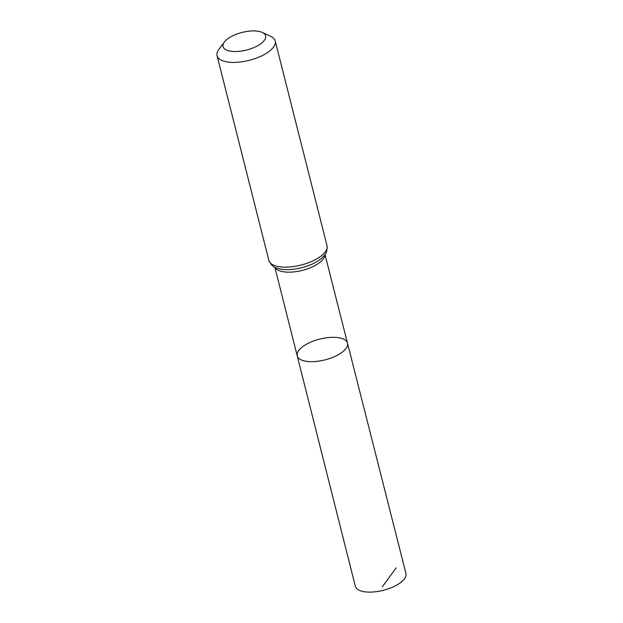 <?xml version="1.0" encoding="UTF-8"?>
<svg xmlns="http://www.w3.org/2000/svg" width="623" height="623" viewBox="0 0 623 623"><rect width="100%" height="100%" fill="white"/><g stroke="black" fill="none" stroke-linecap="round" stroke-linejoin="round"><path stroke-width="0.93" d="M347.486 343.133A25.932 10.716 165.8 0 1 324.972 359.884A25.932 10.716 165.8 0 1 297.21 355.85A25.932 10.716 165.8 0 1 310.052 342.448A25.932 10.716 165.8 0 1 337.814 337.596A25.932 10.716 165.8 0 1 347.486 343.133A25.932 10.716 165.8 0 1 324.972 359.884A25.932 10.716 165.8 0 1 297.21 355.85L355.344 586.274A26.096 10.778 165.8 0 0 365.078 591.85A26.096 10.778 165.8 0 0 393.02 586.967A26.096 10.778 165.8 0 0 405.939 573.471L325.011 254.589M257.439 31.15A21.953 9.072 165.8 0 1 262.299 32.443A21.953 9.072 165.8 0 1 246.568 50.019A21.953 9.072 165.8 0 1 224.366 42.037A21.953 9.072 165.8 0 1 257.439 31.15M262.299 32.443L270.67 36.321A29.99 12.39 165.8 0 1 275.218 40.97A29.99 12.39 165.8 0 1 249.177 60.338A29.99 12.39 165.8 0 1 217.061 55.681A29.99 12.39 165.8 0 1 218.844 49.435L224.366 42.037M396.205 567.896L382.366 586.695M324.918 254.721A25.87 10.684 165.8 0 1 302.326 270.382A25.87 10.684 165.8 0 1 275.008 267.345M327.02 245.703A29.99 12.39 165.8 0 1 300.987 265.071A29.99 12.39 165.8 0 1 268.871 260.414C272.703 268.505 276.262 267.61 280.186 269.035A27.926 11.541 165.8 0 0 321.164 258.662C323.937 255.547 327.496 254.643 327.02 245.703L275.218 40.97M274.86 267.275L297.21 355.85M217.061 55.681L268.871 260.414"/></g></svg>
